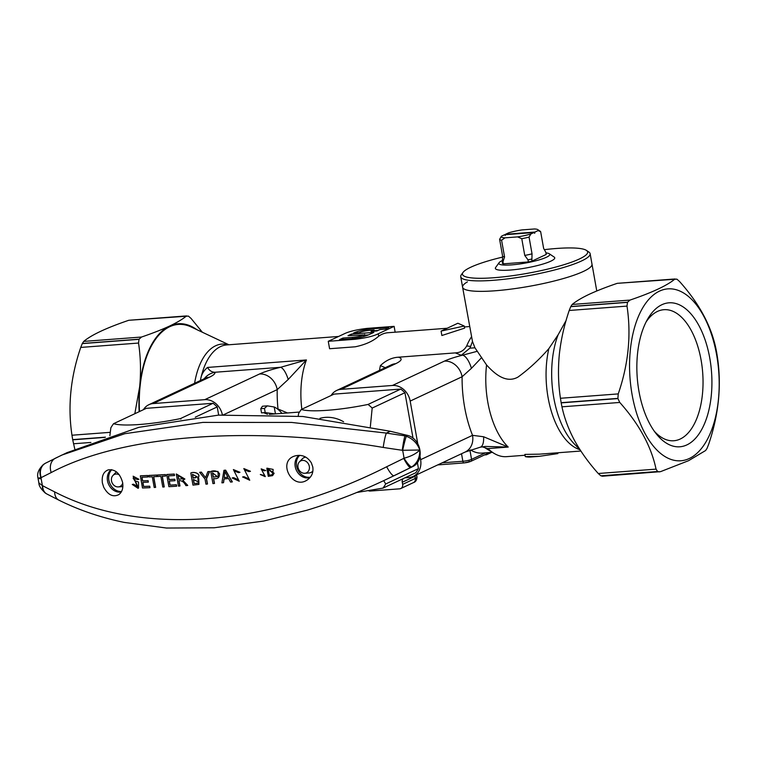 <?xml version="1.0" encoding="UTF-8"?>
<svg xmlns="http://www.w3.org/2000/svg" width="757" height="757" viewBox="0 0 757 757"><rect width="100%" height="100%" fill="white"/><g stroke="black" fill="none" stroke-linecap="round" stroke-linejoin="round"><path stroke-width="1.14" d="M304.806 473.276A6.633 5.573 64.9 0 1 304.759 473.276A6.633 5.573 64.9 0 1 298.618 469.208A6.633 5.573 64.9 0 1 299.412 461.874A6.633 5.573 64.9 0 1 308.695 464.448A6.633 5.573 64.9 0 1 304.806 473.276M312.906 470.968A8.185 6.879 64.9 0 1 310.938 472.472A8.185 6.879 64.9 0 1 308.884 473.002A8.185 6.879 64.9 0 1 308.828 473.011L304.759 473.276M299.412 461.874L302.223 458.922A8.185 6.879 64.9 0 1 303.992 457.644A8.185 6.879 64.9 0 1 305.743 457.133M303.992 457.644L305.043 457.143A8.185 6.879 64.9 0 1 305.45 456.973M312.83 471.488A8.185 6.879 64.9 0 1 311.998 471.971L310.938 472.472M122.719 483.061A6.633 5.573 64.9 0 1 118.319 486.902A6.633 5.573 64.9 0 1 118.272 486.902A6.633 5.573 64.9 0 1 112.121 482.834A6.633 5.573 64.9 0 1 112.925 475.5A6.633 5.573 64.9 0 1 119.332 474.857M122.871 486.581A8.185 6.879 64.9 0 1 122.388 486.628A8.185 6.879 64.9 0 1 122.331 486.637L118.272 486.902M112.925 475.5L115.726 472.548A8.185 6.879 64.9 0 1 116.455 471.895M134.888 480.903L133.109 478.102L137.613 479.541A517.324 65.348 166.3 0 0 138.834 479.38L133.137 476.2L137.888 486.76L133.45 484.291A517.362 62.263 -14.3 0 1 132.267 484.461L132.39 484.404A517.107 62.225 -14.3 0 0 133.582 484.234L137.954 486.723M122.634 482.54C123.419 488.076 122.161 492.097 118.84 494.614C113.048 497.463 107.996 494.983 103.69 487.186L102.384 482.938C101.561 476.03 103.52 471.677 108.279 469.86C115.215 469.085 120.003 473.305 122.634 482.54M411.78 466.927C417.268 463.123 419.936 457.483 419.794 450.018L402.26 450.283A512.12 164.714 -173.3 0 1 383.222 447.434C250.425 425.112 122.293 434.707 51.211 472.557A512.12 4.949 154 0 0 41.2 477.601L41.001 477.724A211.752 177.99 64.9 0 0 41.673 481.651A211.752 177.99 64.9 0 0 42.401 485.587L38.872 482.938C38.872 485.899 41.133 489.344 45.647 493.271L45.647 493.271A12.926 8.97 123 0 1 42.401 485.587L42.647 485.729A512.12 164.714 6.7 0 0 54.655 491.88C140.13 536.382 268.129 526.853 386.666 466.757A512.12 4.949 -26 0 1 403.708 458.42L404.058 458.222A12.926 2.347 59.3 0 0 411.78 466.927L410.625 467.561A499.317 4.826 154 0 0 394.009 475.699L383.969 480.515C358.44 492.523 332.749 502.43 306.916 510.237L263.635 521.053L214.136 527.79L166.455 528.036L124.195 522.406C100.624 517.514 78.851 510.086 58.885 500.14A12.926 9.112 116.4 0 1 54.655 491.88M138.957 479.313L133.137 476.2M138.522 488.104L138.522 482.001L135.077 480.856M149.858 487.678A517.343 85.21 169.9 0 1 142.496 488A512.394 264.43 -94.3 0 1 140.338 475.869L140.461 475.803A517.088 85.163 -10.1 0 0 147.606 475.491A513.322 264.903 85.7 0 0 147.852 476.929L147.719 476.995A517.362 85.21 169.9 0 1 141.881 477.251A512.621 264.543 85.7 0 0 142.524 480.95A517.381 85.21 -10.1 0 0 148.003 480.714A513.52 265.007 85.7 0 0 148.258 482.143A517.381 85.21 169.9 0 1 142.78 482.389A512.621 264.543 85.7 0 0 143.527 486.514A517.362 85.21 -10.1 0 0 149.602 486.24A513.615 265.054 85.7 0 0 149.858 487.678L149.99 487.622A513.35 264.922 85.7 0 1 149.725 486.183A517.107 85.163 -10.1 0 1 143.65 486.458A512.366 264.411 85.7 0 1 142.922 482.379M142.013 477.241A512.366 264.411 85.7 0 0 142.657 480.894A517.126 85.172 -10.1 0 0 148.126 480.648A513.265 264.874 85.7 0 0 148.296 481.584A513.265 264.874 85.7 0 0 148.381 482.086L148.258 482.143M155.526 487.404A517.343 85.21 169.9 0 1 154.21 487.47A514.249 265.385 -94.3 0 1 152.289 476.778A517.362 85.21 169.9 0 1 149.006 476.929A513.776 265.139 -94.3 0 1 148.76 475.491L148.883 475.434A517.088 85.163 -10.1 0 0 156.803 475.046A514.59 265.565 85.7 0 0 157.049 476.484L156.917 476.541A517.362 85.21 169.9 0 1 153.614 476.711A514.429 265.48 85.7 0 0 155.526 487.404L155.649 487.347A514.164 265.347 85.7 0 1 154.551 481.291A514.164 265.347 85.7 0 1 153.747 476.702M164.118 486.959A517.343 85.21 169.9 0 1 162.783 487.025A515.318 265.934 -94.3 0 1 160.872 476.333A517.362 85.21 169.9 0 1 157.541 476.513A514.93 265.735 -94.3 0 1 157.286 475.074L157.418 475.008A517.088 85.163 -10.1 0 0 165.433 474.573A515.536 266.048 85.7 0 0 165.679 476.011L165.556 476.068A517.362 85.21 169.9 0 1 162.197 476.257A515.46 266.01 85.7 0 0 164.118 486.959L164.241 486.893A515.195 265.877 85.7 0 1 163.143 480.837A515.195 265.877 85.7 0 1 162.339 476.257M176.551 486.221A517.343 85.21 169.9 0 1 168.896 486.685A515.933 266.256 -94.3 0 1 166.729 474.554L166.862 474.488A517.088 85.163 -10.1 0 0 174.28 474.043A516.274 266.426 85.7 0 0 174.536 475.481L174.403 475.547A517.362 85.21 169.9 0 1 168.328 475.907A516.056 266.313 85.7 0 0 168.972 479.607A517.381 85.21 -10.1 0 0 174.668 479.266A516.501 266.549 85.7 0 0 174.924 480.704A517.381 85.21 169.9 0 1 169.227 481.045A516.056 266.313 85.7 0 0 169.975 485.171A517.362 85.21 -10.1 0 0 176.286 484.792A516.548 266.568 85.7 0 0 176.551 486.221L176.684 486.164A516.293 266.436 85.7 0 1 176.419 484.735A517.107 85.163 -10.1 0 1 170.098 485.114A515.791 266.18 85.7 0 1 169.36 481.036M168.461 475.907A515.791 266.18 85.7 0 0 169.104 479.55A517.126 85.172 -10.1 0 0 174.801 479.209A516.246 266.417 85.7 0 0 174.962 480.146A516.246 266.417 85.7 0 0 175.056 480.648L174.924 480.704M184.897 479.03L176.305 473.967L184.746 479.115L182.834 480.241L187.745 485.436M197.937 478.178C201.684 473.485 194 471.441 190.944 472.926L190.811 472.993C193.868 471.497 201.561 473.541 197.814 478.244L198.788 478.509L198.911 484.404L197.814 478.244M178.983 480.629A516.501 266.549 85.7 0 0 179.958 485.956L179.825 486.013A517.343 85.21 169.9 0 1 178.463 486.108A516.671 266.634 -94.3 0 1 176.305 473.967M265.726 470.58L261.184 468.867L264.647 470.873L261.619 469.747L265.3 476.56M264.751 475.718L260.446 474.45M272.567 475.633L274.148 473.239L266.966 468.176L273.145 469.416L272.539 475.651L268.281 476.323A511.817 264.127 -94.3 0 1 266.833 468.233M207.361 484.045A517.334 266.975 85.7 0 1 206.424 478.916A517.343 171.054 122 0 1 209.5 471.564A517.343 85.21 -10.1 0 1 207.834 471.706L207.967 471.639A517.088 85.163 -10.1 0 0 209.632 471.507A517.088 170.968 122 0 0 206.557 478.859A517.078 266.843 85.7 0 0 207.494 483.988L207.361 484.045A517.343 85.21 169.9 0 1 205.951 484.158A517.353 266.984 -94.3 0 1 205.015 479.03A517.372 269.293 -134 0 1 199.659 472.34A517.343 85.21 -10.1 0 0 201.381 472.207L201.504 472.15A517.088 85.163 -10.1 0 1 199.782 472.283L199.659 472.34M210.919 471.45A516.946 266.776 -94.3 0 1 210.91 471.403L218.025 471.45L218.29 477.847M213.616 478.556A516.899 266.757 85.7 0 0 214.505 483.42L214.373 483.477A517.343 85.21 169.9 0 1 212.944 483.6A517.211 266.909 -94.3 0 1 210.787 471.46L210.91 471.403M224.081 478.926A516.463 221.687 107.4 0 0 223.561 482.654L223.429 482.72A517.343 85.21 169.9 0 1 221.905 482.852A516.804 218.622 -71.5 0 1 223.949 470.352A517.343 85.21 -10.1 0 0 225.529 470.211A516.482 278.907 59.5 0 0 232.21 481.935A517.343 85.21 169.9 0 1 230.544 482.086A516.558 279.39 -118.9 0 1 228.595 478.528A517.381 85.21 169.9 0 1 223.968 478.944A516.719 221.792 107.4 0 0 223.429 482.72M223.949 470.352L224.081 470.286A517.088 85.163 -10.1 0 0 225.652 470.154A516.227 278.765 59.5 0 0 232.342 481.878L232.21 481.935M311.345 462.858C307.465 456.745 302.166 454.389 295.476 455.809C276.494 460.521 292.316 491.151 307.683 479.645C311.808 476.598 313.512 472.387 312.792 467.012L311.345 462.858M242.571 477.014A517.343 62.254 -14.3 0 0 243.962 476.749L249.044 478.907L243.82 468.564L250.349 471.365A517.381 65.357 166.3 0 1 248.93 471.611L244.464 469.889L249.734 480.231L242.704 476.948A517.088 62.225 -14.3 0 0 244.085 476.683L248.239 479.124M250.472 471.299L243.82 468.564M232.304 477.922A517.097 62.225 -14.3 0 0 233.667 477.667L238.569 479.91L233.383 469.558L239.969 472.321M265.168 476.617L260.313 474.516L264.695 475.746L261.174 468.867M132.267 484.461L138.02 488.293L135.001 480.932M269.123 475.264A511.656 264.042 85.7 0 1 268.025 469.085L272.946 473.239L271.914 474.819L269.246 475.207A511.391 263.909 85.7 0 1 268.158 469.075M271.763 474.866L269.246 475.207M179.825 486.013A516.757 266.682 85.7 0 1 178.851 480.638C181.794 480.43 184.14 482.086 185.891 485.616A517.343 85.21 169.9 0 0 187.622 485.502M178.605 479.247A516.757 266.682 85.7 0 1 177.895 475.226L182.901 478.774L178.728 479.19A516.501 266.549 85.7 0 1 178.037 475.216M194.104 483.591A517.324 266.975 85.7 0 1 193.357 479.436L198.845 482.181L198.041 483.136L194.104 483.591L197.359 483.297M193.101 477.998A517.324 266.975 85.7 0 1 192.458 474.327L197.397 476.957L193.101 477.998L195.76 477.752M198.911 484.404L192.978 485.123A517.296 266.956 -94.3 0 1 190.811 472.993M193.489 479.427A517.059 266.833 85.7 0 0 194.227 483.534M207.834 471.706L205.573 477.676L201.381 472.207M214.373 483.477A517.163 266.89 85.7 0 1 213.483 478.566C217.638 479.209 219.653 477.553 219.521 473.617C217.231 470.92 214.316 470.201 210.787 471.46M213.219 477.128A517.163 266.89 85.7 0 1 212.462 472.784L217.316 476.598L213.351 477.071A516.899 266.757 85.7 0 1 212.594 472.775M217.382 476.569L213.351 477.071M233.544 477.724A517.362 62.263 -14.3 0 1 232.172 477.979L239.25 481.234L234.027 470.882L238.446 472.623A517.381 65.357 166.3 0 0 239.837 472.377L233.383 469.558M224.138 477.601L224.914 471.545L227.904 477.27A517.381 85.21 -10.1 0 1 224.138 477.601L224.271 477.535A517.126 85.172 -10.1 0 0 227.876 477.222M403.708 458.42A12.926 2.233 63.9 0 0 410.625 467.561L412.13 466.861A1506.004 14.553 154 0 0 397.879 473.882L383.979 480.506M406.32 436.25A12.926 0.766 -77.3 0 0 402.658 450.358A211.752 177.99 64.9 0 1 404.058 458.222C411.146 456.301 416.397 453.566 419.794 450.018C417.429 443.403 412.934 438.823 406.32 436.25L404.976 435.862L406.481 435.152C421.271 437.735 425.51 461.306 412.13 466.861M42.647 485.729A12.926 9.415 117.8 0 0 46.896 494.009L58.885 500.14M40.689 478.698C37.065 478.443 37.169 478.112 41.001 477.724A12.926 10.551 -124.6 0 1 43.972 464.126L43.972 464.126C38.683 468.829 36.705 473.551 38.039 478.282L38.872 482.938M51.211 472.557A12.926 10.39 -116.7 0 1 55.469 458.184A12.926 10.39 -116.7 0 1 55.621 458.108L67.032 452.648L138.862 427.336L218.413 415.129L302.876 416.492L390.29 431.263A1506.004 484.376 6.7 0 0 406.481 435.152M41.2 477.601A12.926 10.674 -116.8 0 1 45.694 463.104L61.875 455.061L124.82 433.704L202.885 422.397L291.653 422.434L386.411 433.08L390.29 431.263M43.972 464.126L45.694 463.104A12.926 10.674 -116.8 0 1 45.855 463.029M402.26 450.283A12.926 0.975 -81.8 0 1 404.976 435.862A499.317 160.598 6.7 0 1 386.411 433.08A12.926 1.438 -81.1 0 0 383.222 447.434M192.59 474.317A517.059 266.833 85.7 0 0 193.224 477.941M182.967 478.746L178.728 479.19M140.338 475.869A517.343 85.21 -10.1 0 0 147.473 475.557A513.577 265.045 85.7 0 0 147.719 476.995M148.76 475.491A517.343 85.21 -10.1 0 0 156.671 475.103A514.855 265.698 85.7 0 0 156.917 476.541M157.286 475.074A517.343 85.21 -10.1 0 0 165.31 474.63A515.801 266.19 85.7 0 0 165.556 476.068M166.729 474.554A517.343 85.21 -10.1 0 0 174.157 474.1A516.529 266.568 85.7 0 0 174.403 475.547M299.138 455.326A12.5 10.503 -115.1 0 0 296.47 470.476A12.5 10.503 -115.1 0 0 310.01 477.563M299.696 455.345A12.5 10.503 -115.1 0 0 297.842 469.813A12.5 10.503 -115.1 0 0 310.332 477.175M121.252 492.012A12.5 10.503 64.9 0 1 107.494 480.809A12.5 10.503 64.9 0 1 111.27 469.643M121.546 491.501A12.5 10.503 64.9 0 1 108.866 480.165A12.5 10.503 64.9 0 1 111.799 469.719M385.692 483.969A58.175 48.902 64.9 0 1 382.966 488.123L415.725 472.765A58.175 48.902 -115.1 0 0 418.46 468.611L385.692 483.969L383.695 480.638M356.717 492.504L382.966 488.123M298.23 416.076L298.561 413.634A58.175 48.902 64.9 0 1 301.295 409.48C310.976 412.461 339.514 410.303 368.053 404.437A58.175 48.902 64.9 0 1 372.179 408.07L370.334 426.759M319.965 418.356A37.311 31.359 64.9 0 1 343.593 421.763M413.057 438.312L404.938 392.713L372.179 408.07M404.938 392.713A58.175 48.902 -115.1 0 0 400.822 389.07L368.053 404.437M418.46 468.611L417.362 462.461M400.822 389.07L334.055 394.123L301.295 409.48M109.869 435.682L110.844 427.837A58.175 48.902 64.9 0 1 113.578 423.683L146.338 408.326L213.105 403.273L180.336 418.63C151.797 424.497 123.268 426.655 113.578 423.683M180.336 418.63A58.175 48.902 64.9 0 1 180.895 419.085M218.678 415.11L217.221 406.906L195.249 417.211M217.221 406.906A58.175 48.902 -115.1 0 0 213.105 403.273M267.344 405.856L262.442 406.235L260.787 408.685L261.525 412.868L265.205 412.593L264.467 408.411L267.344 405.856L274.223 407.001A43.092 22.237 -94.3 0 1 281.935 413.388M264.467 408.411L260.787 408.685M274.895 413.918L265.205 412.593M275.453 413.871L274.223 407.001M263.72 412.707L267.505 414.287M287.518 412.962L276.892 408.543M467.419 281.859A65.717 10.825 -10.1 0 0 462.593 287.196A65.717 10.825 -10.1 0 0 529.19 286.326A65.717 10.825 -10.1 0 0 591.993 264.146L596.771 290.981M502.09 260.663A25.861 4.258 -10.1 0 0 499.081 262.698A25.861 4.258 -10.1 0 0 525.055 263.124A25.861 4.258 -10.1 0 0 549.279 253.756A25.861 4.258 -10.1 0 0 545.939 252.904M545.012 255.014L533.051 260.616M526.266 262.102L505.439 263.682M502.468 257.115A63.56 10.466 -10.1 0 0 463.047 272.388L461.316 274.791A65.717 10.825 -10.1 0 0 460.729 276.731A65.717 10.825 -10.1 0 0 527.326 275.86A65.717 10.825 -10.1 0 0 590.129 253.68A65.717 10.825 -10.1 0 0 588.899 252.062L586.448 250.406A63.56 10.466 -10.1 0 0 556.234 248.495A63.56 10.466 -10.1 0 0 544.368 249.659M463.047 272.388A63.56 10.466 -10.1 0 0 526.891 273.419A63.56 10.466 -10.1 0 0 586.448 250.406M499.081 262.698L495.627 267.514A30.166 4.968 -10.1 0 0 525.926 268.006A30.166 4.968 -10.1 0 0 554.19 257.087L549.279 253.756M505.212 235.522L505.544 234.282L508.647 232.825A18.745 3.085 169.9 0 1 521.923 229.92L534.508 228.964A18.745 3.085 169.9 0 1 537.867 229.655A18.745 3.085 169.9 0 1 538.095 230.592L534.991 232.049L534.66 233.298L533.978 232.522L504.531 234.755L501.427 236.212L499.611 239.326L502.591 256.065L502.393 263.417A22.625 3.728 169.9 0 0 503.339 263.843L502.96 261.742L504.569 256.964A20.903 3.444 169.9 0 1 502.591 256.065M533.978 232.522L530.865 233.979A18.745 3.085 169.9 0 1 517.599 236.894L505.014 237.84A18.745 3.085 169.9 0 1 501.427 236.212M534.991 232.049L505.544 234.282M533.619 260.351L531.84 261.184L532.039 253.841L529.058 237.102L530.865 233.979M538.095 230.592L540.649 231.661L543.63 248.4L545.844 252.346L546.213 254.447L544.444 255.279M537.867 229.655L540.318 231.32A20.903 3.444 169.9 0 1 540.649 231.661M502.96 261.742A22.625 3.728 169.9 0 1 502.023 261.316M517.599 236.894L521.772 238.692L524.752 255.431L527.998 259.85L528.367 261.95L525.282 262.177M504.569 256.964L501.579 240.224L505.014 237.84M506.424 263.606L503.339 263.843M501.579 240.224A20.903 3.444 169.9 0 1 499.611 239.326M531.471 259.093A22.625 3.728 169.9 0 1 527.998 259.85M532.039 253.841A20.903 3.444 169.9 0 1 524.752 255.431M531.84 261.184A22.625 3.728 169.9 0 1 528.367 261.95M529.058 237.102A20.903 3.444 169.9 0 1 521.772 238.692M376.901 330.96L371.081 331.396L374.1 329.986L370.353 330.27C365.035 330.781 361.335 331.585 359.244 332.692L353.424 333.127C358.089 330.951 364.619 329.484 373.012 328.737L388.71 327.554L385.322 329.134L379.91 329.55L376.901 330.96M378.282 333.771L394.123 326.352L367.164 328.387C356.689 329.626 349.005 331.452 344.104 333.875L328.264 341.303L355.26 339.259C365.716 338.019 373.39 336.193 378.282 333.771L378.708 336.184C373.106 341.18 365.281 344.719 355.222 346.801L329.588 348.731L328.264 341.303M348.002 335.673L351.39 334.083L373.854 332.389L369.388 334.48C364.723 336.657 358.193 338.124 349.81 338.871L339.524 339.647L342.912 338.057L352.469 337.338C357.787 336.827 361.486 336.023 363.578 334.916L348.002 335.673M364.798 335.19L368.394 334.916M351.627 335.398L351.39 334.083M374.308 331.159L374.1 329.986M580.856 451.03L539.438 454.162L524.894 454.408L525.292 456.632L539.249 456.339L557.862 453.604L557.72 452.781M447.169 328.254L388.01 332.73A63.56 32.806 85.7 0 0 378.708 336.184M395.163 332.191L394.123 326.352M539.249 456.339L530.685 456.991A71.101 36.696 -94.3 0 1 525.292 456.632M467.656 462.376L469.378 461.287M486.325 454.086L486.448 454.787L491.577 452.383M200.378 380.563A63.56 32.806 -94.3 0 1 200.7 379.002C201.4 374.516 203.671 370.665 207.513 367.438C209.292 370.542 211.761 372.151 214.903 372.264A17.241 16.995 161 0 0 204.239 378.746M200.709 380.402L200.7 379.002A63.56 32.806 -94.3 0 1 226.684 344.937L338.578 336.468M484.527 454.929L486.448 454.787M455.298 352.894C460.379 352.677 464.173 350.359 466.69 345.958L470.655 346.403L469.832 348.182L461.287 355.27L455.298 352.894L398.428 357.2C391.889 357.597 385.89 360.398 380.402 365.612A63.56 32.806 85.7 0 0 379.512 370.381M466.69 345.958A63.56 32.806 -94.3 0 1 471.441 336.903M525.046 455.25L506.594 456.651A68.953 35.579 -94.3 0 1 493.933 453.292L486.543 448.778A63.56 32.806 -94.3 0 1 484.792 447.624L483.912 447.056M470.57 449.97A63.56 32.806 85.7 0 0 482.266 453.083L492.353 452.326M441.104 331.178L441.87 335.512L464.637 328.122L464.268 326.03L441.217 331.046A67.875 35.03 85.7 0 0 441.104 331.178L441.454 331.027M441.217 331.046L457.862 323.239L464.268 326.03M368.432 490.697A4.305 3.624 64.9 0 0 370.249 491.047L399.696 488.823A4.305 3.624 64.9 0 0 400.775 488.539A4.305 3.624 64.9 0 0 402.629 484.357L402.251 482.266A4.305 3.624 64.9 0 1 403.405 478.547M404.9 477.837A4.305 3.624 64.9 0 1 405.194 477.809L408.875 477.525A17.241 14.487 64.9 0 0 413.208 476.399L465.129 452.052A17.241 14.487 -115.1 0 0 472.538 435.332L483.628 436.761L508.212 447.065A68.953 35.579 -94.3 0 1 486.562 364.959L474.942 347.794L469.832 348.182M288.218 379.465L306.424 359.954L280.563 367.296A17.241 5.715 76.5 0 1 288.218 379.465L277.223 389.618A17.241 14.487 64.9 0 0 259.519 373.996C264.496 371.715 271.508 369.482 280.563 367.296L214.903 372.264C215.357 373.608 213.54 375.254 209.443 377.213A17.241 14.487 -115.1 0 0 205.1 378.339L148.892 404.692A17.241 14.487 64.9 0 1 153.226 403.566L204.759 399.668A17.241 14.487 64.9 0 1 222.388 414.883M143.414 409.698A17.241 14.487 64.9 0 1 148.892 404.692M646.109 321.924A65.717 33.914 -94.3 0 1 663.908 309.698A65.717 33.914 -94.3 0 1 701.105 360.114A65.717 33.914 -94.3 0 1 673.825 440.754A65.717 33.914 -94.3 0 1 654.389 431.339M709.792 358.212A72.18 37.254 -94.3 0 1 698.702 434.348A72.18 37.254 -94.3 0 1 656.357 433.95A72.18 37.254 -94.3 0 1 647.661 319.057A72.18 37.254 -94.3 0 1 709.792 358.212M420.031 456.395L420.608 459.679A17.241 14.487 64.9 0 1 413.208 476.399M331.121 395.495A17.241 14.487 64.9 0 1 336.61 390.489A17.241 14.487 64.9 0 1 340.943 389.363L392.476 385.464A17.241 14.487 64.9 0 1 410.18 401.087L417.75 443.621M602.742 476.03L600.954 475.86A100.624 51.93 -94.3 0 1 600.859 475.803L598.248 473.503C588.757 462.877 580.856 451.901 574.572 440.583C568.526 429.247 564.325 417.987 561.959 406.821L561.174 402.875A100.624 51.93 -94.3 0 1 561.145 402.686L560.445 398.277C558.306 384.196 557.928 369.709 559.291 354.796C560.899 339.874 564.211 325.094 569.207 310.474L570.731 306.651A100.624 51.93 -94.3 0 1 570.797 306.519L572.188 304.456C575.982 301.277 581.641 297.889 589.173 294.312C596.951 290.716 606.31 287.054 617.239 283.336L676.824 279.125A100.624 51.93 -94.3 0 1 676.928 279.182L679.531 281.481C698.872 303.074 710.965 325.302 715.819 348.163L716.605 352.119A100.624 51.93 -94.3 0 1 716.642 352.308L717.343 356.708C721.714 385.313 718.8 414.581 708.571 444.51L707.057 448.333A100.624 51.93 -94.3 0 1 706.991 448.466L705.6 450.529L688.605 460.672L660.549 471.649L602.222 476.229M689.296 458.505A86.184 44.474 -94.3 0 1 630.326 350.122A86.184 44.474 -94.3 0 1 703.546 315.801A86.184 44.474 -94.3 0 1 689.296 458.505M617.239 283.336L675.036 278.964C667.277 285.465 652.26 292.505 629.985 300.084L627.553 302.223A100.624 51.93 -94.3 0 0 627.487 302.365L627.004 306.102C631.366 334.935 628.442 364.202 618.242 393.905L617.901 398.39A100.624 51.93 -94.3 0 0 617.93 398.579L619.765 402.45C639.192 424.213 651.285 446.441 656.045 469.132L657.615 471.507A100.624 51.93 -94.3 0 0 657.719 471.564L659.394 471.904M202.327 332.228L191.067 318.432L188.455 316.142A100.624 51.93 85.7 0 0 188.351 316.085L128.766 320.287C106.425 327.895 91.408 334.935 83.715 341.407L82.324 343.47A100.624 51.93 85.7 0 0 82.258 343.602L80.744 347.425C70.543 377.137 67.619 406.405 71.972 435.228L72.672 439.637A100.624 51.93 85.7 0 0 72.71 439.826L74.801 449.109M128.766 320.287L186.572 315.915C182.768 319.094 177.11 322.473 169.577 326.059A88.342 45.59 85.7 0 0 139.695 386.543C141.057 371.63 140.67 357.134 138.54 343.053L80.744 347.425M196.763 329.598A88.342 45.59 85.7 0 0 169.577 326.059C161.799 329.655 152.441 333.317 141.512 337.035L139.08 339.183A100.624 51.93 85.7 0 0 139.014 339.316L138.54 343.053M134.822 413.729L139.695 386.543A88.342 45.59 85.7 0 0 139.165 411.694M485.351 446.431L508.212 447.065L487.716 448.617L489.041 449.601L484.792 447.624M487.716 448.617L482.218 446.8M398.428 357.2C402.79 358.515 401.882 360.682 395.703 363.691A17.241 14.487 -115.1 0 0 391.369 364.827L392.031 364.533M420.608 459.679L472.538 435.332A86.184 44.474 -94.3 0 1 462.101 376.749L471.441 368.318A17.241 6.605 -104.1 0 0 462.593 355.175L477.307 351.286M410.18 401.087L462.101 376.749A17.241 14.487 -115.1 0 0 444.397 361.127L392.476 385.464M471.441 368.318L481.698 357.512M385.275 367.684L380.402 365.612M493.933 453.292A68.953 35.579 -94.3 0 1 489.041 449.601M470.655 346.403A68.953 35.579 -94.3 0 1 472.491 341.511L462.593 287.196A65.717 10.825 -10.1 0 0 473.409 291.085A65.717 10.825 -10.1 0 0 546.933 282.74A65.717 10.825 -10.1 0 0 591.993 264.146L590.129 253.68M472.491 341.511L474.942 347.794M486.562 364.959C493.763 372.86 505.562 384.092 518.006 377.062C528.764 369.236 539.05 359.764 548.844 348.646L558.089 334.849L566.104 320.485M485.398 446.431L480.203 447.217A17.241 6.605 -104.1 0 0 483.628 436.761M343.139 339.373L342.912 338.057M364.969 336.146L364.656 334.414M374.232 330.762L377.904 330.487M139.496 411.534A87.68 45.25 -94.3 0 1 191.19 326.977L228.917 344.766M386.666 466.757A12.926 2.716 63.9 0 0 394.009 475.699L397.879 473.882M461.524 453.746L462.868 461.259L442.154 462.83M469.927 450.188L471.554 459.357A6.463 1.069 169.9 0 1 462.868 461.259A2.157 1.117 85.7 0 0 464.088 462.915A2.157 1.117 85.7 0 0 464.296 462.858A4.305 0.71 169.9 0 0 470.088 461.59M301.844 409.225A63.56 32.806 -94.3 0 1 306.424 359.954L207.513 367.438M414.864 475.623A4.305 3.624 -115.1 0 0 414.94 476.323A12.926 2.129 -10.1 0 0 416.624 474.894L416.605 474.8M402.251 482.266L414.94 476.323L415.309 478.415A12.926 2.129 -10.1 0 0 416.993 476.986C416.823 480.099 415.64 481.972 413.454 482.597A4.305 3.624 -115.1 0 0 415.309 478.415L402.629 484.357M209.443 377.213L153.226 403.566M485.445 452.847L471.554 459.357A2.157 1.807 64.9 0 1 470.627 461.448L489.656 452.525M259.519 373.996L204.759 399.668M277.999 409.007A80.8 41.701 -94.3 0 1 277.223 389.618L223.466 414.817M561.174 402.875L617.93 398.579M561.145 402.686L617.901 398.39M600.859 475.803L657.615 471.507M598.248 473.503L656.045 469.132M560.445 398.277L618.242 393.905M561.959 406.821L619.765 402.45M600.954 475.86L657.719 471.564M569.207 310.474L627.004 306.102M570.731 306.651L627.487 302.365M570.797 306.519L627.553 302.223M572.188 304.456L629.985 300.084M139.08 339.183L82.324 343.47M141.512 337.035L83.715 341.407M110.257 432.332L71.972 435.228M194.596 383.269A64.771 33.431 -94.3 0 1 228.425 344.804M395.703 363.691L340.943 389.363M444.397 361.127C448.731 359.121 454.796 357.134 462.593 355.175L461.287 355.27M579.957 449.715A68.953 35.579 -94.3 0 1 548.844 348.646M580.08 449.838L574.364 443.99A72.123 37.216 -94.3 0 1 558.089 334.849M352.696 338.597L352.469 337.338M363.862 336.477L363.578 334.916M104.74 437.404L72.71 439.826M105.469 437.158L72.672 439.637M90.887 442.457L73.495 443.772M139.014 339.316L82.258 343.602M299.526 412.054L269.293 414.344M45.647 493.271L46.896 494.009M460.729 276.731L462.593 287.196M464.429 326.948L469.605 326.551M400.775 488.539L413.454 482.597M437.716 464.912L464.088 462.915L470.627 461.448M205.8 378.046L205.1 378.339M336.61 390.489L391.369 364.827M480.203 447.217L465.129 452.052M416.624 474.894L416.993 476.986"/></g></svg>
